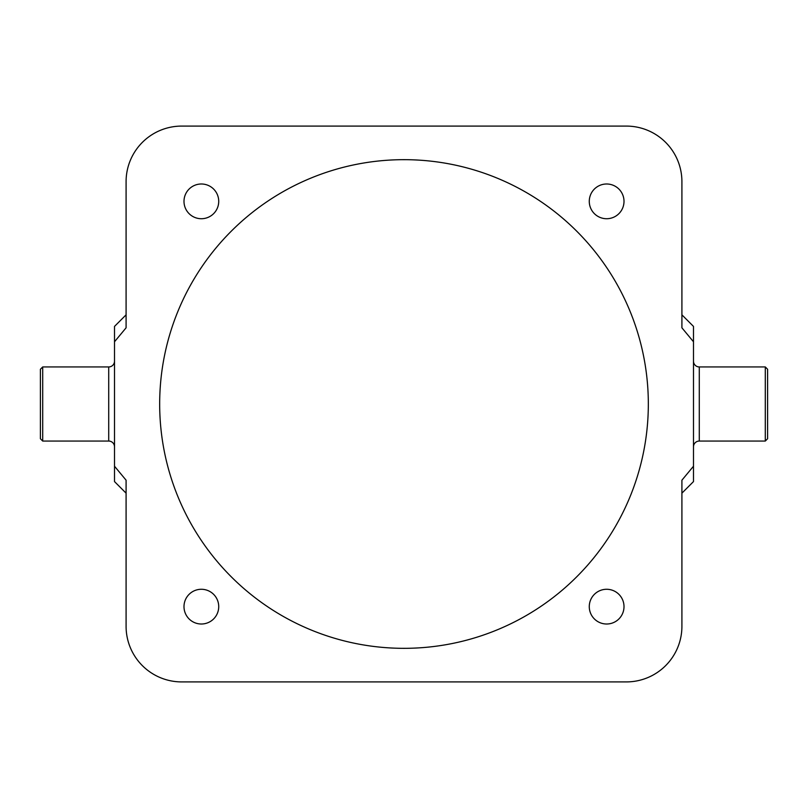 <?xml version="1.0" encoding="UTF-8"?>
<svg xmlns="http://www.w3.org/2000/svg" width="808" height="808" viewBox="0 0 808 808"><rect width="100%" height="100%" fill="white"/><g stroke="black" fill="none" stroke-linecap="round" stroke-linejoin="round"><path stroke-width="1.21" d="M201.354 183.992A17.372 17.372 0 0 0 183.992 201.354A17.372 17.372 0 0 0 201.354 218.726A17.372 17.372 0 0 0 218.726 201.354A17.372 17.372 0 0 0 201.354 183.992M606.646 183.992A17.372 17.372 0 0 0 589.274 201.354A17.372 17.372 0 0 0 606.646 218.726A17.372 17.372 0 0 0 624.008 201.354A17.372 17.372 0 0 0 606.646 183.992M606.646 589.274A17.372 17.372 0 0 0 589.274 606.646A17.372 17.372 0 0 0 606.646 624.008A17.372 17.372 0 0 0 624.008 606.646A17.372 17.372 0 0 0 606.646 589.274M201.354 589.274A17.372 17.372 0 0 0 183.992 606.646A17.372 17.372 0 0 0 201.354 624.008A17.372 17.372 0 0 0 218.726 606.646A17.372 17.372 0 0 0 201.354 589.274M767.6 438.734L765.287 441.057L765.287 366.943L767.6 369.266L767.6 438.734M765.287 441.057L699.284 441.057L699.284 366.943L765.287 366.943M699.284 441.057A5.787 5.787 0 0 0 693.486 446.844M699.284 366.943A5.787 5.787 0 0 1 693.486 361.156M40.4 438.734L40.4 369.266L42.713 366.943L42.713 441.057L40.4 438.734M42.713 441.057L108.716 441.057L108.716 366.943L42.713 366.943M108.716 441.057A5.787 5.787 0 0 1 114.514 446.844M108.716 366.943A5.787 5.787 0 0 0 114.514 361.156M404 159.671A244.329 244.329 0 0 0 159.671 404A244.329 244.329 0 0 0 404 648.329A244.329 244.329 0 0 0 648.329 404A244.329 244.329 0 0 0 404 159.671M126.088 493.163L114.514 481.588L114.514 326.412L126.088 314.837M114.514 341.764L126.088 327.816L126.088 181.669A55.58 55.58 0 0 1 181.669 126.088L626.331 126.088A55.58 55.58 0 0 1 681.912 181.669L681.912 327.816L693.486 341.764L693.486 326.412L681.912 314.837M681.912 493.163L693.486 481.588L693.486 466.236L681.912 480.184L681.912 626.331A55.58 55.58 0 0 1 626.331 681.912L181.669 681.912A55.58 55.58 0 0 1 126.088 626.331L126.088 480.184L114.514 466.236M693.486 341.764L693.486 466.236"/></g></svg>
